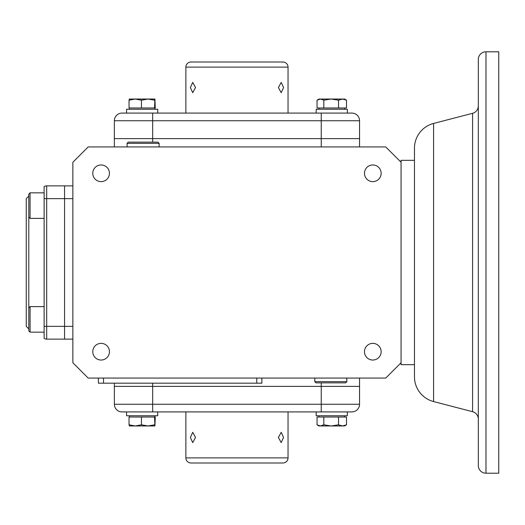 <?xml version="1.0" encoding="UTF-8"?>
<svg xmlns="http://www.w3.org/2000/svg" width="525" height="525" viewBox="0 0 525 525"><rect width="100%" height="100%" fill="white"/><g stroke="black" fill="none" stroke-linecap="round" stroke-linejoin="round"><path stroke-width="0.79" d="M346.5 100.183L344.544 99.041L342.517 99.041L346.5 100.183L346.5 107.979L317.048 107.979L317.048 100.183L319.003 99.041L317.402 99.967M317.048 100.183L320.427 99.041L323.807 100.183L331.17 99.041L338.533 100.183L342.517 99.041L319.003 99.041M323.807 100.183L323.807 107.979M342.517 99.041L338.533 100.183L338.533 107.979M347.353 113.085L321.241 113.085L351.894 113.085L347.353 113.085L347.353 109.259L316.194 109.259L316.194 113.085L316.194 109.259M344.544 109.259L344.544 107.979M319.003 109.259L319.003 107.979L319.003 109.259M154.553 107.979L154.901 99.041L148.004 99.041L154.553 100.183L154.928 99.048L155.249 107.979L129.038 107.979L129.038 100.183L135.247 99.041L129.373 99.041L129.038 100.183M148.004 99.041L135.247 99.041L141.448 100.183L148.004 99.041L141.448 100.183L141.448 107.979M157.723 113.085L157.723 109.259L126.564 109.259L126.564 113.085L124.162 113.085M152.677 142.124L152.677 138.626L321.241 138.626L114.365 138.626L152.677 138.626L152.677 120.75L321.241 120.75L321.241 113.085L152.677 113.085L152.677 120.75L114.365 120.75L114.365 138.626L114.365 120.75A7.665 7.665 0 0 1 122.03 113.085L152.677 113.085L126.564 113.085L126.564 109.259M351.894 113.085A7.665 7.665 0 0 1 359.553 120.75L359.553 138.626L321.241 138.626L359.553 138.626L359.553 146.928M478.314 59.45A7.665 7.665 0 0 1 485.979 51.791L498.75 51.791L498.75 473.209L485.979 473.209A7.665 7.665 0 0 1 478.314 465.55L478.314 59.45L478.314 465.55M478.314 419.114A7.665 7.665 0 0 0 472.585 411.698L472.585 113.302A7.665 7.665 0 0 0 478.314 105.886L478.314 114.594M433.578 123.441L433.578 401.559A25.541 25.541 0 0 1 414.468 376.838L414.468 148.162A25.541 25.541 0 0 1 433.578 123.441L472.585 113.302M433.578 401.559L472.585 411.698M414.468 160.335L401.061 160.335L401.061 162.251L385.731 146.928L88.187 146.928L72.863 162.251L72.863 362.749L88.187 378.072L385.731 378.072L401.061 362.749L401.061 364.665L414.468 364.665M101.108 360.038A8.334 8.334 0 0 1 92.774 351.697A8.334 8.334 0 0 1 101.108 343.363A8.334 8.334 0 0 1 109.443 351.697A8.334 8.334 0 0 1 101.108 360.038M101.108 181.637A8.334 8.334 0 0 1 92.774 173.302A8.334 8.334 0 0 1 101.108 164.962A8.334 8.334 0 0 1 109.443 173.302A8.334 8.334 0 0 1 101.108 181.637M372.809 181.637A8.334 8.334 0 0 1 364.475 173.302A8.334 8.334 0 0 1 372.809 164.962A8.334 8.334 0 0 1 381.143 173.302A8.334 8.334 0 0 1 372.809 181.637M372.809 360.038A8.334 8.334 0 0 1 364.475 351.697A8.334 8.334 0 0 1 372.809 343.363A8.334 8.334 0 0 1 381.143 351.697A8.334 8.334 0 0 1 372.809 360.038M401.061 362.749L401.061 162.251M28.803 307.893L30.083 306.62L30.083 332.161L28.803 330.881L28.803 194.119L30.083 192.839L30.083 218.38L44.126 218.38L44.126 198.647L44.126 338.435A5.106 5.106 0 0 0 46.686 339.124L64.562 339.124L64.562 326.353L64.562 339.124L72.863 339.124M72.863 185.876L64.562 185.876L64.562 198.647L64.562 185.876L46.686 185.876A5.106 5.106 0 0 0 44.126 186.565A5.106 5.106 0 0 1 46.686 185.876L46.686 198.647L72.863 198.647M44.126 218.38L44.126 326.353L64.562 326.353L64.562 198.647L64.562 326.353L72.863 326.353M321.241 382.876L321.241 386.374L152.677 386.374L359.553 386.374L359.553 378.072M114.365 383.178L114.365 386.374L152.677 386.374L152.677 383.178M103.51 378.072L103.51 383.178L98.405 383.178L98.405 378.072M261.863 378.072L261.863 383.178L103.51 383.178M114.365 138.626L114.365 146.928M154.553 417.021L141.448 417.021L141.448 424.817L148.004 425.959L154.553 424.817L154.928 425.952L155.249 417.021L154.553 417.021L154.928 425.952M141.448 417.021L129.038 417.021L129.038 424.817L135.247 425.959L141.448 424.817L148.004 425.959L129.373 425.959L129.038 424.817M154.901 425.959L148.004 425.959M157.723 411.915L157.723 415.741L126.564 415.741L126.564 411.915L126.564 415.741M152.677 411.915L152.677 404.25L359.553 404.25A7.665 7.665 0 0 1 351.894 411.915L122.03 411.915A7.665 7.665 0 0 1 114.365 404.25L114.365 386.374L114.365 404.25L152.677 404.25L152.677 386.374L114.365 386.374M359.553 404.25L359.553 386.374L321.241 386.374L321.241 411.915M338.533 417.021L317.048 417.021L317.048 424.817L320.427 425.959L323.807 424.817L331.17 425.959L338.533 424.817L338.533 417.021L346.5 417.021L346.5 424.817L344.544 425.959L342.517 425.959L346.5 424.817M342.517 425.959L338.533 424.817L342.517 425.959L319.003 425.959L317.048 424.817M323.807 424.817L323.807 417.021M316.194 415.741L316.194 411.915L316.194 415.741L347.353 415.741L347.353 411.915M344.544 415.741L344.544 417.021M319.003 415.741L319.003 417.021L319.003 415.741M288.041 67.115L185.876 67.115A5.106 5.106 0 0 1 190.988 62.009L282.936 62.009A5.106 5.106 0 0 1 288.041 67.115L288.041 113.085M190.372 87.55L192.721 82.392L195.53 87.55L192.721 92.702L190.372 87.55M278.394 87.55L281.197 82.392L283.553 87.55L281.197 92.702L278.394 87.55M201.968 462.991L282.936 462.991A5.106 5.106 0 0 0 288.041 457.885L185.876 457.885A5.106 5.106 0 0 0 190.988 462.991L227.916 462.991M282.936 462.991L190.988 462.991M195.53 437.45L192.721 432.298L190.372 437.45L192.721 442.608L195.53 437.45M283.553 437.45L281.197 432.298L278.394 437.45L281.197 442.608L283.553 437.45M28.803 196.094L26.25 198.647L26.25 326.353L28.803 328.906M46.686 339.124L64.562 339.124L46.686 339.124L46.686 198.647L44.126 198.647L44.126 186.565M30.083 332.161L44.126 332.161L30.083 332.161L28.803 330.881M30.083 306.62L44.126 306.62M159.042 146.928L159.154 143.364L127.043 143.364L127.148 146.928M159.154 143.364L157.913 142.124L128.284 142.124L127.043 143.364M314.875 378.072L314.77 381.636L346.874 381.636L346.769 378.072M314.77 381.636L316.011 382.876L345.634 382.876L346.874 381.636M321.241 146.928L321.241 120.75L359.553 120.75M485.979 51.791L485.979 473.209M256.751 378.072L256.751 383.178M154.914 109.259L154.914 107.979M129.373 109.259L129.373 107.979L129.373 109.259M129.373 415.741L129.373 417.021L129.373 415.741M154.914 415.741L154.914 417.021M319.003 425.959L317.402 425.033M185.876 67.115L185.876 113.085M185.876 457.885L185.876 411.915M288.041 457.885L288.041 411.915M30.083 192.839L44.126 192.839M28.803 217.107L30.083 218.38"/></g></svg>
